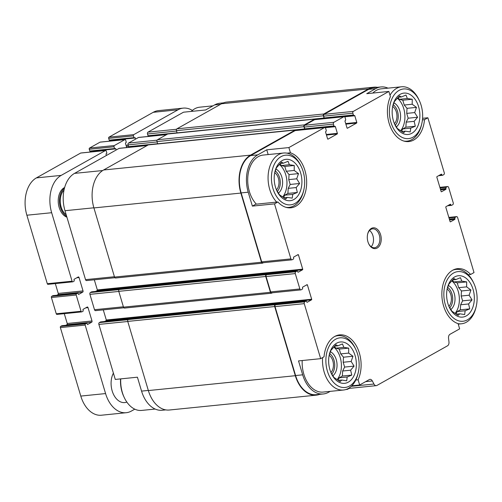 <?xml version="1.0" encoding="UTF-8"?>
<svg xmlns="http://www.w3.org/2000/svg" width="502" height="502" viewBox="0 0 502 502"><rect width="100%" height="100%" fill="white"/><g stroke="black" fill="none" stroke-linecap="round" stroke-linejoin="round"><path stroke-width="0.75" d="M334.407 346.474L335.851 348.175L339.264 349.072L340.701 353.897L343.506 357.198L343.192 362.256L344.636 367.075L342.653 371.003L342.339 376.054L339.226 377.805L338.034 380.165M355.09 355.585A20.789 13.774 84.2 0 0 341.818 341.937A20.789 13.774 84.2 0 0 329.4 354.243A20.789 13.774 84.2 0 0 331.351 373.519A20.789 13.774 84.2 0 0 349.561 381.325A20.789 13.774 84.2 0 0 355.09 355.585M329.067 355.648L330.856 350.446L335.951 344.774L337.89 345.815L342.489 343.92L343.807 347.371L348.708 348.118L348.664 353.094L352.95 356.244L351.155 361.446L354.073 366.121L350.616 370.2L351.783 375.101L347.183 377.002L346.687 380.78L341.787 380.033L340.155 381.627L333.93 377.429L330.975 372.679M452.377 280.248L453.821 281.948L457.234 282.846L458.671 287.665L461.476 290.972L461.162 296.023L462.606 300.849L460.623 304.77L460.309 309.828L457.196 311.573L456.004 313.938M473.06 289.359A20.789 13.774 84.2 0 0 459.788 275.705A20.789 13.774 84.2 0 0 447.37 288.01A20.789 13.774 84.2 0 0 449.321 307.293A20.789 13.774 84.2 0 0 467.531 315.093A20.789 13.774 84.2 0 0 473.06 289.359M447.037 289.422L448.826 284.22L453.921 278.541L455.86 279.589L460.459 277.688L461.777 281.145L466.678 281.892L466.634 286.862L470.92 290.018L469.125 295.22L472.043 299.895L468.586 303.967L469.753 308.874L465.153 310.769L464.657 314.547L459.757 313.8L458.125 315.4L451.9 311.202L448.945 306.452M397.929 97.608L399.372 99.308L402.792 100.205L404.229 105.031L407.028 108.338L406.72 113.389L408.157 118.208L406.174 122.137L405.867 127.188L402.748 128.939L401.556 131.298M418.612 106.725A20.789 13.774 84.2 0 0 405.34 93.071A20.789 13.774 84.2 0 0 392.922 105.376A20.789 13.774 84.2 0 0 394.873 124.659A20.789 13.774 84.2 0 0 413.083 132.459A20.789 13.774 84.2 0 0 418.612 106.725M392.589 106.782L394.384 101.58L399.479 95.907L401.412 96.955L406.011 95.054L407.335 98.505L412.23 99.252L412.192 104.228L416.472 107.378L414.677 112.58L417.595 117.255L414.137 121.333L415.305 126.234L410.711 128.135L410.209 131.913L405.315 131.166L403.677 132.766L397.458 128.562L394.497 123.812M279.959 163.84L281.402 165.541L284.822 166.438L286.259 171.264L289.058 174.564L288.75 179.616L290.187 184.441L288.204 188.369L287.897 193.421L284.778 195.171L283.586 197.531M300.642 172.952A20.789 13.774 84.2 0 0 287.37 159.303A20.789 13.774 84.2 0 0 274.952 171.602A20.789 13.774 84.2 0 0 276.903 190.885A20.789 13.774 84.2 0 0 295.113 198.685A20.789 13.774 84.2 0 0 300.642 172.952M274.619 173.014L276.414 167.812L281.509 162.133L283.442 163.181L288.041 161.286L289.365 164.738L294.26 165.484L294.222 170.454L298.502 173.61L296.707 178.812L299.625 183.487L296.167 187.56L297.335 192.467L292.741 194.362L292.239 198.139L287.345 197.393L285.707 198.993L279.488 194.795L276.527 190.045M355.799 380.001L358.102 379.769L359.658 385.003L351.802 385.8M358.102 379.769A27.917 18.499 84.2 0 0 358.152 349.605A27.917 18.499 84.2 0 0 339.691 334.878A27.917 18.499 84.2 0 0 324.035 356.771L320.659 358.666L298.527 360.907L302.675 374.825L295.59 375.54L275.046 306.609A1.424 0.948 -95.8 0 1 275.51 304.789L276.658 304.143A0.948 0.627 -95.8 0 1 276.828 304.087A0.948 0.627 -95.8 0 1 277.004 304.105M255.763 204.214L277.888 201.973L274.512 203.875L252.38 206.109L255.763 204.214M286.987 153.16L290.438 152.809L288.882 147.575L266.75 149.816L257.758 154.861L250.674 155.576L295.201 130.576A1.424 0.948 -95.8 0 1 295.458 130.495L324.668 127.546A1.424 0.948 -95.8 0 1 325.679 128.481L326.206 130.263A0.948 0.627 -95.8 0 1 325.898 131.474L325.754 131.555A0.477 0.314 -95.8 0 0 325.597 132.164L327.593 138.841A0.477 0.314 -95.8 0 0 328.013 139.129L337.218 133.959L326.457 135.044M268.168 154.566L266.75 149.816M127.772 321.5L98.881 324.417L115.284 379.43L137.416 377.197L141.564 391.114A29.223 19.365 -95.8 0 0 162.196 410.253L165.792 409.889M98.881 324.417A1.424 0.948 -95.8 0 1 99.346 322.598L100.5 321.951A0.948 0.627 -95.8 0 1 100.67 321.895A0.948 0.627 -95.8 0 1 100.846 321.914M104.535 321.506L106.142 320.602A0.477 0.314 -95.8 0 0 106.298 319.994L103.28 309.866M95.763 310.569A1.424 0.948 -95.8 0 1 95.505 310.65A1.424 0.948 -95.8 0 1 94.501 309.715L89.921 294.348A1.424 0.948 -95.8 0 1 90.385 292.528L91.533 291.882A0.948 0.627 -95.8 0 1 91.703 291.825A0.948 0.627 -95.8 0 1 91.885 291.85M95.568 291.436L97.181 290.532A0.477 0.314 -95.8 0 0 97.332 289.924L94.313 279.796M86.796 280.499A1.424 0.948 -95.8 0 1 86.545 280.58A1.424 0.948 -95.8 0 1 85.535 279.652L64.99 210.714A29.223 19.365 -95.8 0 1 74.516 173.385L119.043 148.385A1.424 0.948 -95.8 0 1 119.3 148.303L147.249 145.48M129.447 147.23A0.948 0.627 -95.8 0 1 129.278 147.281A0.948 0.627 -95.8 0 1 128.606 146.659L128.073 144.877A1.424 0.948 -95.8 0 1 128.537 143.057L138.464 137.485A1.424 0.948 -95.8 0 1 138.721 137.404L166.67 134.574M148.868 136.324A0.948 0.627 -95.8 0 1 148.699 136.381A0.948 0.627 -95.8 0 1 148.027 135.753L147.494 133.978A1.424 0.948 -95.8 0 1 147.958 132.151L183.494 112.203L205.625 109.969L214.618 104.918A29.223 19.365 -95.8 0 1 219.845 103.236L223.44 102.872M468.272 274.707L470.638 274.468L474.02 272.573L457.617 217.554A1.424 0.948 -95.8 0 0 456.613 216.626L448.838 217.41M470.638 274.468A27.917 18.499 84.2 0 0 457.661 268.652A27.917 18.499 84.2 0 0 441.854 294.392A27.917 18.499 84.2 0 0 458.088 323.633L459.644 328.866L449.974 334.301A3.803 2.516 -95.8 0 0 448.537 338.185L448.964 341.925A3.803 2.516 -95.8 0 1 447.527 345.809L376.958 385.429A3.803 2.516 -95.8 0 1 376.274 385.649A3.803 2.516 -95.8 0 1 373.946 384.036L372.34 380.968L365.644 381.645M422.439 119.878L424.491 119.671L427.873 117.775L422.584 118.309M387.983 88.151A29.223 19.365 -95.8 0 0 380.955 86.953A29.223 19.365 -95.8 0 0 375.728 88.634L366.736 93.679L388.868 91.439L390.424 96.679A27.917 18.499 84.2 0 0 390.374 126.837A27.917 18.499 84.2 0 0 408.835 141.564A27.917 18.499 84.2 0 0 424.491 119.671M271.921 292.76A1.424 0.948 -95.8 0 1 271.67 292.842A1.424 0.948 -95.8 0 1 270.66 291.907L266.079 276.539A1.424 0.948 -95.8 0 1 266.543 274.719L267.698 274.073A0.948 0.627 -95.8 0 1 267.867 274.017A0.948 0.627 -95.8 0 1 268.043 274.036M272.366 292.773L271.701 293.143A1.424 0.948 -95.8 0 1 271.444 293.224A1.424 0.948 -95.8 0 1 270.44 292.296L265.727 276.476A1.424 0.948 -95.8 0 1 266.192 274.657L267.629 273.854A0.948 0.627 -95.8 0 1 267.798 273.797A0.948 0.627 -95.8 0 1 268.231 273.985M262.96 262.69A1.424 0.948 -95.8 0 1 262.703 262.772A1.424 0.948 -95.8 0 1 261.699 261.843L241.148 192.906A29.223 19.365 -95.8 0 1 250.674 155.576M263.399 262.703L262.741 263.079A1.424 0.948 -95.8 0 1 262.483 263.161A1.424 0.948 -95.8 0 1 261.473 262.226L240.86 193.069A29.7 19.678 -95.8 0 1 250.542 155.131L295.214 130.056A1.424 0.948 -95.8 0 1 295.471 129.974A1.424 0.948 -95.8 0 1 296.249 130.42M305.605 129.422A0.948 0.627 -95.8 0 1 305.436 129.472A0.948 0.627 -95.8 0 1 304.764 128.851L304.231 127.069A1.424 0.948 -95.8 0 1 304.695 125.249L314.622 119.677A1.424 0.948 -95.8 0 1 314.88 119.595L344.09 116.64A1.424 0.948 -95.8 0 1 345.1 117.575L345.627 119.357A0.948 0.627 -95.8 0 1 345.32 120.568L345.175 120.649A0.477 0.314 -95.8 0 0 345.018 121.258L347.014 127.941A0.477 0.314 -95.8 0 0 347.434 128.223L356.64 123.053L345.878 124.145M305.084 129.522A0.948 0.627 -95.8 0 1 304.62 128.932L303.955 126.705A1.424 0.948 -95.8 0 1 304.419 124.885L314.635 119.15A1.424 0.948 -95.8 0 1 314.892 119.068A1.424 0.948 -95.8 0 1 315.67 119.514M325.026 118.516A0.948 0.627 -95.8 0 1 324.857 118.572A0.948 0.627 -95.8 0 1 324.185 117.945L323.652 116.163A1.424 0.948 -95.8 0 1 324.116 114.343L368.644 89.35A29.223 19.365 -95.8 0 1 373.871 87.668L380.955 86.953M324.505 118.623A0.948 0.627 -95.8 0 1 324.041 118.026L323.376 115.799A1.424 0.948 -95.8 0 1 323.84 113.979L368.512 88.904A29.7 19.678 -95.8 0 1 373.827 87.191A29.7 19.678 -95.8 0 1 377.36 87.317M320.659 358.666L304.256 303.654A1.424 0.948 -95.8 0 1 304.72 301.834L305.869 301.187A0.948 0.627 -95.8 0 1 306.044 301.131A0.948 0.627 -95.8 0 1 306.709 301.758L306.778 301.978A0.477 0.314 -95.8 0 0 307.199 302.26L311.516 299.838L106.142 320.602M274.512 203.875L290.909 258.888A1.424 0.948 -95.8 0 0 291.919 259.823A1.424 0.948 -95.8 0 0 292.17 259.741L293.325 259.095A0.948 0.627 -95.8 0 0 293.632 257.877L293.563 257.658A0.477 0.314 -95.8 0 1 293.72 257.049L298.037 254.627A0.477 0.314 -95.8 0 1 298.458 254.909L302.706 269.166A0.477 0.314 -95.8 0 1 302.549 269.775L298.238 272.197A0.477 0.314 -95.8 0 1 297.818 271.908L297.749 271.689A0.948 0.627 -95.8 0 0 297.077 271.067A0.948 0.627 -95.8 0 0 296.908 271.118L295.76 271.764A1.424 0.948 -95.8 0 0 295.289 273.59L299.876 288.957A1.424 0.948 -95.8 0 0 300.88 289.892A1.424 0.948 -95.8 0 0 301.137 289.805L302.286 289.158A0.948 0.627 -95.8 0 0 302.593 287.947L302.53 287.728A0.477 0.314 -95.8 0 1 302.687 287.119L306.998 284.697A0.477 0.314 -95.8 0 1 307.419 284.979L311.673 299.236A0.477 0.314 -95.8 0 1 311.516 299.838M344.09 116.64A1.424 0.948 -95.8 0 0 343.839 116.721L333.912 122.293A1.424 0.948 -95.8 0 0 333.447 124.12L333.974 125.895A0.948 0.627 -95.8 0 0 334.646 126.523A0.948 0.627 -95.8 0 0 334.815 126.466L334.959 126.385A0.477 0.314 -95.8 0 1 335.38 126.667L337.375 133.35A0.477 0.314 -95.8 0 1 337.218 133.959M388.868 91.439L353.333 111.394A1.424 0.948 -95.8 0 0 352.868 113.214L353.395 114.996A0.948 0.627 -95.8 0 0 354.067 115.617A0.948 0.627 -95.8 0 0 354.236 115.56L354.381 115.479A0.477 0.314 -95.8 0 1 354.801 115.767L356.796 122.45A0.477 0.314 -95.8 0 1 356.64 123.053M427.873 117.775L444.27 172.788A1.424 0.948 -95.8 0 1 443.806 174.608L442.657 175.254A0.948 0.627 -95.8 0 1 442.488 175.311A0.948 0.627 -95.8 0 1 441.816 174.69L440.618 174.577M456.613 216.626A1.424 0.948 -95.8 0 0 456.356 216.707L455.201 217.353A0.948 0.627 -95.8 0 0 454.894 218.565L454.963 218.79A0.477 0.314 -95.8 0 1 454.806 219.393L450.489 221.815A0.477 0.314 -95.8 0 1 450.068 221.533L445.82 207.282A0.477 0.314 -95.8 0 1 445.977 206.673L450.288 204.251A0.477 0.314 -95.8 0 1 450.708 204.534L450.777 204.753A0.948 0.627 -95.8 0 0 451.449 205.381A0.948 0.627 -95.8 0 0 451.618 205.324L452.766 204.678A1.424 0.948 -95.8 0 0 453.237 202.858L448.65 187.491A1.424 0.948 -95.8 0 0 447.646 186.556A1.424 0.948 -95.8 0 0 447.389 186.637L446.24 187.284A0.948 0.627 -95.8 0 0 445.933 188.495L445.996 188.721A0.477 0.314 -95.8 0 1 445.845 189.329L441.528 191.751A0.477 0.314 -95.8 0 1 441.107 191.469L436.853 177.212A0.477 0.314 -95.8 0 1 437.01 176.604L441.327 174.181A0.477 0.314 -95.8 0 1 441.747 174.464M124.753 308.002A1.424 0.948 -95.8 0 1 124.496 308.084A1.424 0.948 -95.8 0 1 123.492 307.149L118.779 291.336A1.424 0.948 -95.8 0 1 119.244 289.516L120.681 288.706A0.948 0.627 -95.8 0 1 120.85 288.65A0.948 0.627 -95.8 0 1 121.026 288.669M115.793 277.932A1.424 0.948 -95.8 0 1 115.535 278.014A1.424 0.948 -95.8 0 1 114.531 277.079L93.912 207.922A29.7 19.678 -95.8 0 1 103.594 169.99L148.266 144.909A1.424 0.948 -95.8 0 1 148.523 144.827L295.471 129.974M157.71 143.898A0.948 0.627 -95.8 0 1 157.672 143.785L157.007 141.558A1.424 0.948 -95.8 0 1 157.471 139.738L167.687 134.003A1.424 0.948 -95.8 0 1 167.944 133.921L314.892 119.068M177.131 132.992A0.948 0.627 -95.8 0 1 177.093 132.886L176.428 130.658A1.424 0.948 -95.8 0 1 176.892 128.838L221.564 103.757A29.7 19.678 -95.8 0 1 226.879 102.05L373.827 87.191M349.11 388.397L347.691 389.194A3.803 2.516 -95.8 0 1 347.014 389.414A3.803 2.516 -95.8 0 1 346.38 389.357M319.718 394.334A29.7 19.678 -95.8 0 1 316.279 395.156L169.331 410.015A29.7 19.678 -95.8 0 1 148.36 390.562L127.74 321.406A1.424 0.948 -95.8 0 1 128.205 319.579L129.648 318.776A0.948 0.627 -95.8 0 1 129.817 318.72A0.948 0.627 -95.8 0 1 129.993 318.739M316.279 395.156A29.7 19.678 -95.8 0 1 295.308 375.703L274.688 306.546A1.424 0.948 -95.8 0 1 275.152 304.727L276.589 303.917A0.948 0.627 -95.8 0 1 276.765 303.867A0.948 0.627 -95.8 0 1 277.192 304.049M330.184 391.365L328.54 392.288A29.223 19.365 -95.8 0 1 323.307 393.97L316.229 394.685A29.223 19.365 -95.8 0 1 295.59 375.54M359.658 385.003L369.328 379.575A3.803 2.516 -95.8 0 1 370.012 379.355A3.803 2.516 -95.8 0 1 372.34 380.968M323.307 393.97A29.223 19.365 -95.8 0 1 302.675 374.825M257.758 154.861A29.223 19.365 -95.8 0 0 248.226 192.191L252.38 206.109M288.882 147.575L324.417 127.627A1.424 0.948 -95.8 0 1 324.668 127.546M380.591 234.666A10.454 6.928 84.2 0 0 373.921 227.801A10.454 6.928 84.2 0 0 367.677 233.988A10.454 6.928 84.2 0 0 368.656 243.69A10.454 6.928 84.2 0 0 377.811 247.612A10.454 6.928 84.2 0 0 380.591 234.666M277.888 201.973A27.917 18.499 84.2 0 0 290.865 207.797A27.917 18.499 84.2 0 0 306.672 182.05A27.917 18.499 84.2 0 0 290.438 152.809M302.204 360.536A27.321 18.103 84.2 0 0 323.119 392.075L343.481 390.016A27.321 18.103 84.2 0 0 357.951 373.896L358.221 372.754A24.949 16.528 84.2 0 0 357.606 354.174A24.949 16.528 84.2 0 0 355.88 349.612A24.949 16.528 84.2 0 0 330.153 344.491A24.949 16.528 84.2 0 0 334.037 382.926A24.949 16.528 84.2 0 0 358.221 372.754M256.359 204.151A27.321 18.103 -95.8 0 1 249.381 191.544A27.321 18.103 -95.8 0 1 263.173 155.074L283.536 153.016A27.321 18.103 84.2 0 0 268.432 172.531A27.321 18.103 84.2 0 0 276.715 202.093M372.829 93.065A27.321 18.103 -95.8 0 1 381.143 88.841L401.506 86.783A27.321 18.103 84.2 0 0 390.004 95.254M212.967 105.84L199.677 107.19A27.321 18.103 84.2 0 0 191.356 111.406M419.408 100.751A24.949 16.528 84.2 0 0 393.675 95.625A24.949 16.528 84.2 0 0 397.559 134.059A24.949 16.528 84.2 0 0 421.743 123.887A24.949 16.528 84.2 0 0 421.128 105.307A24.949 16.528 84.2 0 0 419.408 100.751L418.913 99.685A27.321 18.103 84.2 0 0 401.506 86.783M403.821 141.056A27.321 18.103 84.2 0 0 407.003 141.156A27.321 18.103 84.2 0 0 421.473 125.029L421.743 123.887M473.85 283.385A24.949 16.528 84.2 0 0 448.123 278.259A24.949 16.528 84.2 0 0 452.007 316.693A24.949 16.528 84.2 0 0 476.191 306.521A24.949 16.528 84.2 0 0 475.576 287.947A24.949 16.528 84.2 0 0 473.85 283.385L473.355 282.325A27.321 18.103 84.2 0 0 455.954 269.417A27.321 18.103 84.2 0 0 452.854 270.151M458.094 323.658A27.321 18.103 84.2 0 0 461.451 323.79A27.321 18.103 84.2 0 0 475.921 307.663L476.191 306.521M394.434 123.661A9.952 6.595 84.2 0 0 396.354 111.996A9.952 6.595 84.2 0 0 392.696 106.437M395.269 125.224A11.879 7.869 84.2 0 0 397.521 111.337A11.879 7.869 84.2 0 0 393.191 104.73M396.329 126.937A13.065 8.659 84.2 0 0 399.774 110.779A13.065 8.659 84.2 0 0 393.869 102.841M400.715 130.671A19.603 12.989 84.2 0 0 403.727 108.557A19.603 12.989 84.2 0 0 397.377 98.26M448.882 306.295A9.952 6.595 84.2 0 0 450.802 294.63A9.952 6.595 84.2 0 0 447.138 289.07M449.717 307.864A11.879 7.869 84.2 0 0 451.969 293.971A11.879 7.869 84.2 0 0 447.633 287.364M450.777 309.571A13.065 8.659 84.2 0 0 454.222 293.413A13.065 8.659 84.2 0 0 448.317 285.475M455.157 313.304A19.603 12.989 84.2 0 0 458.175 291.191A19.603 12.989 84.2 0 0 451.825 280.894M120.574 378.897A24.949 16.528 84.2 0 0 123.749 396.454L124.245 397.521A27.321 18.103 84.2 0 0 141.646 410.423L155.174 409.055M120.731 378.878A27.321 18.103 84.2 0 0 124.245 397.521M301.438 166.978A24.949 16.528 84.2 0 0 275.705 161.851A24.949 16.528 84.2 0 0 279.589 200.292A24.949 16.528 84.2 0 0 303.773 190.12A24.949 16.528 84.2 0 0 303.164 171.54A24.949 16.528 84.2 0 0 301.438 166.978L300.943 165.917A27.321 18.103 84.2 0 0 283.536 153.016M285.851 207.282A27.321 18.103 84.2 0 0 289.033 207.382A27.321 18.103 84.2 0 0 303.503 191.256L303.773 190.12M355.88 349.612L355.385 348.551A27.321 18.103 84.2 0 0 337.984 335.65A27.321 18.103 84.2 0 0 334.884 336.384M322.617 357.568A27.321 18.103 84.2 0 0 343.481 390.016M276.464 189.888A9.952 6.595 84.2 0 0 278.384 178.223A9.952 6.595 84.2 0 0 274.726 172.669M277.299 191.457A11.879 7.869 84.2 0 0 279.551 177.57A11.879 7.869 84.2 0 0 275.221 170.962M278.359 193.163A13.065 8.659 84.2 0 0 281.804 177.011A13.065 8.659 84.2 0 0 275.899 169.067M282.745 196.897A19.603 12.989 84.2 0 0 285.763 174.79A19.603 12.989 84.2 0 0 279.407 164.487M330.912 372.528A9.952 6.595 84.2 0 0 332.832 360.856A9.952 6.595 84.2 0 0 329.168 355.303M331.747 374.09A11.879 7.869 84.2 0 0 333.999 360.204A11.879 7.869 84.2 0 0 329.663 353.596M332.807 375.797A13.065 8.659 84.2 0 0 336.252 359.645A13.065 8.659 84.2 0 0 330.347 351.707M337.187 379.537A19.603 12.989 84.2 0 0 340.205 357.424A19.603 12.989 84.2 0 0 333.855 347.127M371.191 246.758A9.507 6.3 84.2 0 0 372.936 235.708A9.507 6.3 84.2 0 0 369.547 230.474M368.556 243.47A9.507 6.3 84.2 0 0 374.511 247.75A9.507 6.3 84.2 0 0 379.311 235.061A9.507 6.3 84.2 0 0 372.597 228.837A9.507 6.3 84.2 0 0 367.621 234.227M286.259 171.264L294.222 170.454M289.058 174.564L298.502 173.61M288.75 179.616L296.707 178.812M290.187 184.441L299.625 183.487M288.204 188.369L296.167 187.56M287.897 193.421L297.335 192.467M284.778 195.171L292.741 194.362M283.887 197.744L287.345 197.393M280.254 163.508L283.442 163.181M281.402 165.541L289.365 164.738M284.822 166.438L294.26 165.484M404.229 105.031L412.192 104.228M407.028 108.338L416.472 107.378M406.72 113.389L414.677 112.58M408.157 118.208L417.595 117.255M406.174 122.137L414.137 121.333M405.867 127.188L415.305 126.234M402.748 128.939L410.711 128.135M401.851 131.511L405.315 131.166M398.224 97.275L401.412 96.955M399.372 99.308L407.335 98.505M402.792 100.205L412.23 99.252M458.671 287.665L466.634 286.862M461.476 290.972L470.92 290.018M461.162 296.023L469.125 295.22M462.606 300.849L472.043 299.895M460.623 304.77L468.586 303.967M460.309 309.828L469.753 308.874M457.196 311.573L465.153 310.769M456.299 314.152L459.757 313.8M452.666 279.909L455.86 279.589M453.821 281.948L461.777 281.145M457.234 282.846L466.678 281.892M340.701 353.897L348.664 353.094M343.506 357.198L352.95 356.244M343.192 362.256L351.155 361.446M344.636 367.075L354.073 366.121M342.653 371.003L350.616 370.2M342.339 376.054L351.783 375.101M339.226 377.805L347.183 377.002M338.329 380.378L341.787 380.033M334.696 346.142L337.89 345.815M335.851 348.175L343.807 347.371M339.264 349.072L348.708 348.118M134.774 409.161L131.442 411.031A29.223 19.365 -95.8 0 1 126.215 412.713A29.223 19.365 -95.8 0 1 105.577 393.568L85.164 325.083A0.948 0.627 -95.8 0 1 85.472 323.865L86.62 323.219A0.477 0.314 -95.8 0 1 87.041 323.508L87.241 324.173A0.477 0.314 -95.8 0 0 87.662 324.455L91.69 322.196A0.948 0.627 -95.8 0 0 92.004 320.979L88.019 307.619A0.948 0.627 -95.8 0 0 87.348 306.998A0.948 0.627 -95.8 0 0 87.179 307.048L83.15 309.314A0.477 0.314 -95.8 0 0 82.993 309.916L83.194 310.587A0.477 0.314 -95.8 0 1 83.037 311.196L81.889 311.842A0.948 0.627 -95.8 0 1 81.719 311.893A0.948 0.627 -95.8 0 1 81.048 311.271L76.197 295.013A0.948 0.627 -95.8 0 1 76.511 293.802L77.659 293.155A0.477 0.314 -95.8 0 1 78.08 293.438L78.281 294.103A0.477 0.314 -95.8 0 0 78.701 294.392L82.73 292.126A0.948 0.627 -95.8 0 0 83.037 290.915L79.052 277.55A0.948 0.627 -95.8 0 0 78.381 276.928A0.948 0.627 -95.8 0 0 78.212 276.985L74.183 279.244A0.477 0.314 -95.8 0 0 74.032 279.852L74.227 280.518A0.477 0.314 -95.8 0 1 74.076 281.126L72.922 281.773A0.948 0.627 -95.8 0 1 72.752 281.829A0.948 0.627 -95.8 0 1 72.081 281.202L51.662 212.716A29.223 19.365 -95.8 0 1 61.194 175.386L105.433 150.55A0.948 0.627 -95.8 0 1 105.602 150.493A0.948 0.627 -95.8 0 1 106.273 151.115L106.807 152.897A0.477 0.314 -95.8 0 1 106.65 153.505L106.217 153.75A0.477 0.314 -95.8 0 0 106.06 154.352L106.399 155.488M126.215 412.713L101.429 415.217A29.223 19.365 -95.8 0 1 80.791 396.078L60.378 327.586A0.948 0.627 -95.8 0 1 60.686 326.375L61.834 325.729A0.477 0.314 -95.8 0 1 62.01 325.71M65.831 325.302L66.904 324.7L91.69 322.196M64.287 313.656L67.218 323.489A0.948 0.627 -95.8 0 1 66.904 324.7M57.102 314.346A0.948 0.627 -95.8 0 1 56.933 314.403A0.948 0.627 -95.8 0 1 56.262 313.775L51.411 297.517A0.948 0.627 -95.8 0 1 51.725 296.305L52.873 295.659A0.477 0.314 -95.8 0 1 53.049 295.64M56.87 295.239L57.943 294.63L82.73 292.126M55.32 283.586L58.251 293.419A0.948 0.627 -95.8 0 1 57.943 294.63M48.136 284.276A0.948 0.627 -95.8 0 1 47.966 284.333A0.948 0.627 -95.8 0 1 47.295 283.712L26.876 215.22A29.223 19.365 -95.8 0 1 36.408 177.89L80.646 153.054A0.948 0.627 -95.8 0 1 80.816 153.003A0.948 0.627 -95.8 0 1 80.991 153.022M116.182 149.991L115.843 148.862A0.477 0.314 -95.8 0 0 115.422 148.579L114.996 148.824A0.477 0.314 -95.8 0 1 114.575 148.536L114.042 146.753A0.948 0.627 -95.8 0 1 114.349 145.542L124.854 139.644A0.948 0.627 -95.8 0 1 125.023 139.594A0.948 0.627 -95.8 0 1 125.695 140.215L126.228 141.997A0.477 0.314 -95.8 0 1 126.071 142.599L125.638 142.844A0.477 0.314 -95.8 0 0 125.487 143.453L126.711 147.557M91.232 151.949L91.057 151.366L115.843 148.862M114.82 148.837L90.209 151.328A0.477 0.314 -95.8 0 1 89.789 151.046L89.256 149.263A0.948 0.627 -95.8 0 1 89.563 148.046L100.067 142.154A0.948 0.627 -95.8 0 1 100.237 142.097A0.948 0.627 -95.8 0 1 100.413 142.116M135.603 139.092L135.27 137.962A0.477 0.314 -95.8 0 0 134.85 137.673L134.417 137.918A0.477 0.314 -95.8 0 1 133.996 137.636L133.463 135.854A0.948 0.627 -95.8 0 1 133.77 134.636L178.009 109.8A29.223 19.365 -95.8 0 1 183.243 108.118A29.223 19.365 -95.8 0 1 192.379 110.453M110.653 141.043L110.484 140.466L135.27 137.962M134.241 137.937L109.631 140.422A0.477 0.314 -95.8 0 1 109.21 140.14L108.677 138.357A0.948 0.627 -95.8 0 1 108.984 137.146L153.223 112.31A29.223 19.365 -95.8 0 1 158.456 110.628L183.243 108.118M126.843 402.077A17.821 11.81 -95.8 0 1 124.76 402.579A17.821 11.81 -95.8 0 1 112.793 392.715A17.821 11.81 -95.8 0 1 113.402 373.124M64.645 187.503A15.443 10.235 84.2 0 0 59.167 207.464A15.443 10.235 84.2 0 0 66.91 217.165M64.438 188.281A15.443 10.235 84.2 0 0 60.409 207.339A15.443 10.235 84.2 0 0 66.659 216.331M64.018 190.076A14.257 9.444 84.2 0 0 61.125 206.931A14.257 9.444 84.2 0 0 66.195 214.768M148.322 390.43L141.564 391.114M176.509 129.265L147.958 132.151M220.566 104.316L214.618 104.918M128.054 319.692L99.346 322.598M129.146 319.052L100.5 321.951M311.673 299.236L106.298 319.994M307.419 284.979L306.289 285.092M123.385 306.797L94.501 309.715M118.805 291.43L89.921 294.348M119.093 289.629L90.385 292.528M120.185 288.989L91.533 291.882M302.549 269.775L97.181 290.532M302.706 269.166L97.332 289.924M298.458 254.909L297.328 255.022M114.425 276.727L85.535 279.652M93.874 207.797L64.99 210.714M102.69 170.536L74.516 173.385M147.124 145.549L119.043 148.385M337.375 133.35L326.287 134.473M335.38 126.667L325.177 127.703M157.653 143.723L128.606 146.659M157.12 141.94L128.073 144.877M157.088 140.171L128.537 143.057M166.545 134.643L138.464 137.485M356.796 122.45L345.709 123.567M354.801 115.767L344.598 116.797M177.074 132.817L148.027 135.753M176.541 131.041L147.494 133.978M441.816 174.69L440.122 174.859M445.845 189.329L440.624 189.856M445.996 188.721L440.455 189.279M445.933 188.495L440.386 189.059M450.777 204.753L449.083 204.929M450.708 204.534L449.579 204.647M454.806 219.393L449.591 219.92M454.963 218.79L449.416 219.349M454.894 218.565L449.353 219.123M295.308 375.703L148.36 390.562M274.688 306.546L127.74 321.406M275.152 304.727L128.205 319.579M276.589 303.917L129.648 318.776M270.44 292.296L123.492 307.149M265.727 276.476L118.779 291.336M266.192 274.657L119.244 289.516M267.629 273.854L120.681 288.706M261.473 262.226L114.531 277.079M240.86 193.069L93.912 207.922M250.542 155.131L103.594 169.99M295.214 130.056L148.266 144.909M304.62 128.932L157.672 143.785M303.955 126.705L157.007 141.558M304.419 124.885L157.471 139.738M314.635 119.15L167.687 134.003M324.041 118.026L177.093 132.886M323.376 115.799L176.428 130.658M323.84 113.979L176.892 128.838M368.512 88.904L221.564 103.757M456.356 216.707L448.857 217.466M373.946 384.036L351.243 386.333M304.256 303.654L275.046 306.609M304.72 301.834L275.51 304.789M305.869 301.187L276.658 304.143M299.876 288.957L270.66 291.907M295.289 273.59L266.079 276.539M295.76 271.764L266.543 274.719M296.908 271.118L267.698 274.073M290.909 258.888L261.699 261.843M248.226 192.191L241.148 192.906M324.417 127.627L295.201 130.576M333.974 125.895L304.764 128.851M333.447 124.12L304.231 127.069M333.912 122.293L304.695 125.249M343.839 116.721L314.622 119.677M353.395 114.996L324.185 117.945M352.868 113.214L323.652 116.163M353.333 111.394L324.116 114.343M375.728 88.634L368.644 89.35M446.24 187.284L440.047 187.911M447.389 186.637L439.89 187.397M455.201 217.353L449.008 217.975M80.791 396.078L105.577 393.568M60.378 327.586L85.164 325.083M60.686 326.375L85.472 323.865M61.834 325.729L86.62 323.219M67.218 323.489L92.004 320.979M85.76 307.845L88.019 307.619M56.262 313.775L81.048 311.271M51.411 297.517L76.197 295.013M51.725 296.305L76.511 293.802M52.873 295.659L77.659 293.155M58.251 293.419L83.037 290.915M76.793 277.775L79.052 277.55M47.295 283.712L72.081 281.202M26.876 215.22L51.662 212.716M36.408 177.89L61.194 175.386M80.646 153.054L105.433 150.55M89.789 151.046L114.575 148.536M89.256 149.263L114.042 146.753M89.563 148.046L114.349 145.542M100.067 142.154L124.854 139.644M126.385 146.465L128.481 146.251M126.04 145.316L128.142 145.103M109.21 140.14L133.996 137.636M108.677 138.357L133.463 135.854M108.984 137.146L133.77 134.636M153.223 112.31L178.009 109.8M129.227 319.008L100.67 321.895M123.837 307.789L95.505 310.65M120.267 288.939L91.703 291.825M114.876 277.719L86.545 280.58M147.281 145.461L129.278 147.281M166.702 134.561L148.699 136.381M347.014 389.414L345.878 389.527M276.765 303.867L129.817 318.72M271.444 293.224L124.496 308.084M267.798 273.797L120.85 288.65M262.483 263.161L115.535 278.014M376.274 385.649L348.313 388.479M306.044 301.131L276.828 304.087M300.88 289.892L271.67 292.842M297.077 271.067L267.867 274.017M291.919 259.823L262.703 262.772M334.646 126.523L305.436 129.472M354.067 115.617L324.857 118.572M442.488 175.311L438.622 175.7M447.646 186.556L439.877 187.34M451.449 205.381L447.583 205.77M404.995 141.357L407.003 141.156M458.232 324.116L461.451 323.79M453.946 269.624L455.954 269.417M287.025 207.583L289.033 207.382M335.976 335.851L337.984 335.65M61.922 325.698L86.708 323.194M56.933 314.403L81.719 311.893M52.961 295.634L77.747 293.124M47.966 284.333L72.752 281.829M80.816 153.003L105.602 150.493M90.122 151.353L114.908 148.849M100.237 142.097L125.023 139.594M109.543 140.453L134.329 137.943"/></g></svg>
